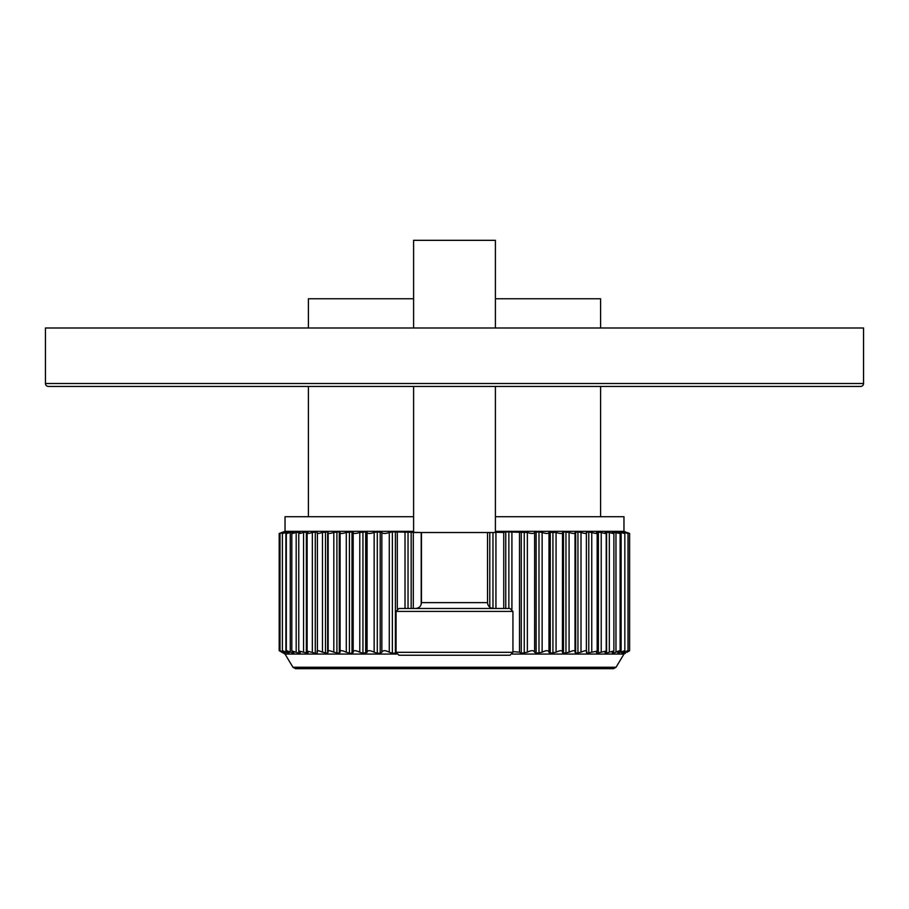 <?xml version="1.0" encoding="UTF-8"?>
<svg xmlns="http://www.w3.org/2000/svg" width="909" height="909" viewBox="0 0 909 909"><rect width="100%" height="100%" fill="white"/><g stroke="black" fill="none" stroke-linecap="round" stroke-linejoin="round"><path stroke-width="1.36" d="M48.37 386.427L860.63 386.427A2.92 2.92 0 0 0 863.55 383.496L863.55 327.99L45.45 327.99L45.45 383.496A2.92 2.92 0 0 0 48.37 386.427M413.595 298.766L308.412 298.766L308.412 327.99M495.405 298.766L600.588 298.766L600.588 327.99M495.405 386.427L495.405 532.515L413.595 532.515L413.595 386.427M495.405 327.99L495.405 240.328L413.595 240.328L413.595 327.99M454.5 655.23L398.983 655.23L510.017 655.23L512.937 652.31L512.937 611.405L510.017 608.473L464.431 608.473M512.937 652.31L396.063 652.31L396.063 611.405L398.983 608.473L510.017 608.473M454.5 668.672L295.459 668.672L613.541 668.672L616.052 667.251L292.948 667.251L295.459 668.672M616.052 667.251L623.96 654.06L512.346 654.06M292.948 667.251L285.04 654.06L396.654 654.06M381.86 652.253L380.201 653.219L377.292 653.219L374.156 652.219L374.156 532.504L377.292 531.879L381.86 532.504L381.86 652.219C382.814 650.174 385.291 650.174 389.279 652.219L392.37 653.219L396.188 653.139M374.156 652.219C369.974 650.174 367.622 650.174 367.077 652.219L367.077 532.504L365.691 531.879L359.782 532.504C355.51 533.776 353.283 533.776 353.124 532.504L352.01 531.879L346.295 532.504C341.909 533.776 339.841 533.776 340.102 532.504L339.296 531.879L340.102 532.504L340.102 652.219C339.784 650.174 341.852 650.174 346.295 652.219L349.431 653.219L352.01 653.219L353.124 652.219C353.226 650.174 355.453 650.174 359.782 652.219L362.941 653.219L367.1 652.389M353.181 532.31L353.181 652.526M339.296 653.219L340.102 652.219L339.296 653.219L339.296 531.879L333.819 532.504C329.353 533.776 327.467 533.776 328.16 532.504L328.16 652.219C327.41 650.174 329.297 650.174 333.819 652.219L339.296 653.219M327.638 653.219L327.638 531.879L322.468 532.504C317.968 533.776 316.275 533.776 317.389 532.504L317.389 652.219C316.23 650.174 317.923 650.174 322.468 652.219L327.638 653.219M307.14 651.094L307.992 653.219L303.549 652.219L303.549 532.504L307.992 531.879L307.14 533.219L307.14 651.094L315.275 653.219L317.184 653.219L317.184 651.969M307.992 652.31L307.992 653.219L307.901 652.219M303.549 652.219L298.766 650.969L299.788 652.219M293.982 653.105L290.266 652.219L290.266 532.504L292.732 531.879L293.812 531.879L291.812 533.356L291.812 650.867L298.811 653.219L300.186 653.219L300.186 652.582M291.812 650.867L293.812 652.821M290.266 652.219C286.028 650.174 285.256 650.174 287.948 652.219L286.335 650.787L286.335 533.401L289.028 531.913M283.097 533.026L285.608 531.879L282.381 533.435L282.381 650.73L284.335 652.219C281.313 650.174 281.835 650.174 285.892 652.219L289.028 653.162M288.937 653.003L287.948 652.219M283.097 651.389L283.097 652.219C279.245 650.174 278.995 650.174 282.313 652.219C278.995 650.174 279.245 650.174 283.097 652.219L285.642 653.196M285.608 653.128L284.335 652.219M283.699 653.082L281.904 652.219C278.302 650.174 278.302 650.174 281.904 652.219L283.699 653.219L282.313 652.219M285.04 654.06L279.836 651.049M288.164 653.219L288.164 652.367M503.756 608.473L503.756 532.504L505.768 531.879L527.368 532.504C531.333 533.776 533.753 533.776 534.628 532.504L534.617 652.321M512.937 651.583L519.493 652.219L521.266 653.219L527.368 652.219L527.368 532.504M534.617 532.435L538.98 531.879L542.128 532.504C546.275 533.776 548.57 533.776 549.013 532.504L548.968 652.457M527.368 652.219C531.299 650.174 533.719 650.174 534.628 652.219L536.14 653.219L542.128 652.219L542.128 532.504M548.968 532.344L556.081 532.504C560.364 533.776 562.501 533.776 562.512 532.504L562.41 652.594M542.128 652.219C546.252 650.174 548.547 650.174 549.013 652.219L550.252 653.219L556.081 652.219L556.081 532.504M556.081 652.219C560.342 650.174 562.489 650.174 562.512 652.219L563.478 653.219L563.478 531.879L562.512 532.504L563.478 531.879L569.079 532.504C573.454 533.776 575.431 533.776 575.011 532.504L575.011 652.219L575.67 653.219L581.01 652.219L581.01 532.504L577.942 531.879L575.011 532.504L575.67 531.879L575.67 653.219L575.011 652.219C575.42 650.174 573.443 650.174 569.079 652.219L569.079 532.504M563.478 653.219L569.079 652.219M581.01 652.219C585.43 650.174 587.225 650.174 586.373 652.219L586.373 532.504L586.748 531.879L591.759 532.504C596.202 533.776 597.792 533.776 596.52 532.504L597.168 533.174L597.168 651.162L591.759 652.219L591.759 532.504M586.748 651.651L586.748 653.219L591.759 652.219M596.577 532.538L596.577 531.879L596.52 532.504L596.577 531.879L601.224 532.504C605.644 533.776 607.019 533.776 605.326 532.504L606.212 533.253L606.212 651.026L601.224 652.219L601.224 532.504M596.577 652.162L596.577 653.219L596.52 652.219L596.577 653.219L601.224 652.219M605.087 532.356L609.314 532.504C613.677 533.776 614.814 533.776 612.734 532.504L613.893 533.322L613.893 650.912L609.314 652.219L609.314 532.504M605.087 652.446L605.087 653.219L605.326 652.219L605.087 653.219L606.598 653.219L609.314 652.219M612.189 532.197L617.688 533.026M612.189 652.707L612.734 652.219L612.189 653.219L613.416 653.219L617.313 651.548M617.768 652.969L620.12 650.821L620.12 533.378L617.813 531.879L621.858 532.742M617.813 652.912L621.177 652.185M621.858 653.185L624.835 650.753L624.835 533.424L621.926 531.879L624.699 532.504C628.619 533.776 629.005 533.776 625.869 532.504L628.017 533.458L628.017 650.708L624.46 653.219L626.699 651.696M621.926 653.071L624.699 652.219L622.54 653.219L622.54 652.571M625.869 532.504L624.46 531.879L626.699 532.504C630.391 533.776 630.528 533.776 627.096 532.504C630.528 533.776 630.391 533.776 626.699 532.504L626.699 532.833M625.415 653.219L623.96 654.06M285.892 652.219L285.892 532.504L288.164 531.879L288.937 531.879L287.948 532.504C285.29 533.776 286.062 533.776 290.266 532.504L289.028 532.89M296.175 652.219L296.175 532.504L300.186 532.276M312.344 652.219L312.344 532.504L317.184 531.879L317.184 532.663M389.279 652.219L389.279 532.504L392.37 531.879L421.208 532.504L421.208 604.405M614.359 652.969L613.416 653.219L613.416 651.639M619.018 653.162L618.745 652.162M629.482 650.787L628.233 651.548M627.096 652.219C630.551 650.174 630.414 650.174 626.699 652.219C630.414 650.174 630.551 650.174 627.096 652.219M625.869 652.219C629.028 650.174 628.642 650.174 624.699 652.219L624.699 650.98M623.051 652.219C625.881 650.174 625.233 650.174 621.12 652.219L621.12 532.504L618.745 531.879L618.745 532.538M618.654 652.219C621.131 650.174 620.233 650.174 615.972 652.219L615.972 532.504C620.222 533.776 621.12 533.776 618.654 532.504L617.813 532.06M612.734 652.219L613.893 650.912M605.326 652.219L606.212 651.026M596.52 652.219L597.168 651.162M487.554 603.269L487.519 532.549M495.405 532.265L503.756 532.504M586.748 532.856L586.748 531.879L586.373 532.504C587.237 533.776 585.441 533.776 581.01 532.504M623.051 532.504C625.858 533.776 625.222 533.776 621.12 532.504M629.176 533.276L628.335 532.958M495.405 516.732L623.96 516.732L623.96 531.345L495.405 531.345M413.595 516.732L285.04 516.732L285.04 531.345L413.595 531.345M292.732 532.685L292.698 531.879M281.904 532.663L281.904 532.504C278.336 533.776 278.336 533.776 281.904 532.504L280.915 532.856M285.04 531.345L279.699 533.288M283.858 531.879L282.313 532.504C279.018 533.776 279.279 533.776 283.097 532.504C279.279 533.776 279.018 533.776 282.313 532.504M285.892 532.504C281.87 533.776 281.347 533.776 284.335 532.504M293.812 532.129L293.118 532.504C290.812 533.776 291.834 533.776 296.175 532.504M303.549 532.504C299.118 533.776 297.868 533.776 299.788 532.504L298.766 533.288L298.766 650.969M307.992 532.447L307.901 532.504C306.378 533.776 307.867 533.776 312.344 532.504M367.1 532.39L367.077 532.504C367.679 533.776 370.031 533.776 374.156 532.504M381.86 532.481L381.86 532.504C382.871 533.776 385.348 533.776 389.279 532.504M45.45 383.496L863.55 383.496M396.063 611.405L512.937 611.405M487.519 532.515L487.519 602.633L421.481 602.633C421.14 606.178 419.185 608.132 415.64 608.473M492.962 608.462L492.962 532.515M489.792 607.269L489.792 532.515M508.858 608.473L508.858 531.879M505.768 608.473L505.768 531.879M524.243 653.219L524.243 531.879M521.266 653.219L521.266 531.879M538.98 653.219L538.98 531.879M536.14 653.219L536.14 531.879M552.922 653.219L552.922 531.879M550.252 653.219L550.252 531.879M565.955 653.219L565.955 531.879M577.942 653.219L577.942 531.879M588.771 653.219L588.771 531.879M598.361 653.219L598.361 531.879M606.598 653.219L606.598 531.879M613.416 532.867L613.416 531.879M292.732 653.219L292.732 651.923M298.811 653.219L298.811 651.151M298.811 533.174L298.811 531.879M306.356 653.219L306.356 531.879M315.275 653.219L315.275 531.879M325.49 653.219L325.49 531.879M336.909 653.219L336.909 531.879M352.01 653.219L352.01 531.879M349.431 653.219L349.431 531.879M365.691 653.219L365.691 531.879M362.941 653.219L362.941 531.879M380.201 653.219L380.201 531.879M377.292 653.219L377.292 531.879M395.404 653.219L395.404 531.879M392.37 653.219L392.37 531.879M411.163 608.473L411.163 531.879M408.039 608.473L408.039 531.879M413.3 608.473L413.3 532.504M405.016 608.473L405.016 532.504M397.313 609.007L397.313 532.504M381.86 652.139L381.86 532.56M359.782 652.219L359.782 532.504M346.295 652.219L346.295 532.504M333.819 652.219L333.819 532.504M322.468 652.219L322.468 532.504M624.699 533.288L624.699 532.504M534.628 651.923L534.628 532.697M519.493 652.219L519.493 532.504M511.915 609.178L511.915 532.504M495.939 608.473L495.939 532.504M308.412 386.427L308.412 516.732M600.588 386.427L600.588 516.732M396.063 652.31L398.983 655.23M421.481 602.633L421.481 532.515M487.519 602.633C487.86 606.178 489.815 608.132 493.36 608.473M625.426 531.879L623.96 531.345M279.995 533.458L279.995 650.696M279.188 533.469L279.188 650.685M629.607 533.469L629.607 650.685"/></g></svg>
